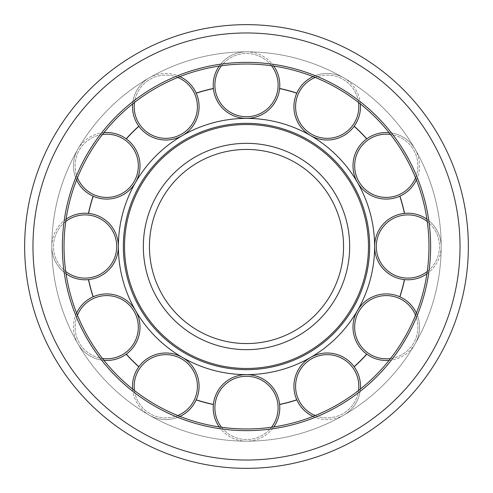 <?xml version="1.0" encoding="UTF-8"?>
<svg xmlns="http://www.w3.org/2000/svg" width="493" height="493" viewBox="0 0 493 493"><rect width="100%" height="100%" fill="white"/><g stroke="black" fill="none" stroke-linecap="round" stroke-linejoin="round"><path stroke-width="0.37" stroke-dasharray="2.46 1.85" d="M246.5 468.35A221.85 221.85 0 0 0 468.35 246.5A221.85 221.85 0 0 0 246.5 24.65A221.85 221.85 0 0 0 24.65 246.5A221.85 221.85 0 0 0 246.5 468.35A221.85 221.85 0 0 0 468.35 246.5A221.85 221.85 0 0 0 246.5 24.65M64.028 246.5A182.472 182.472 0 0 0 246.5 428.972A182.472 182.472 0 0 0 428.972 246.5A182.472 182.472 0 0 0 246.5 64.028A182.472 182.472 0 0 0 64.028 246.5A182.472 182.472 0 0 0 246.5 428.972A182.472 182.472 0 0 0 428.972 246.5A182.472 182.472 0 0 0 246.5 64.028A182.472 182.472 0 0 0 64.028 246.5A182.472 182.472 0 0 0 246.5 428.972A182.472 182.472 0 0 0 428.972 246.5A182.472 182.472 0 0 0 246.5 64.028A182.472 182.472 0 0 0 64.028 246.5A182.472 182.472 0 0 1 246.5 64.028A182.472 182.472 0 0 1 428.972 246.5M273.806 66.08A33.277 33.277 0 0 0 246.5 51.827A194.673 194.673 0 0 0 51.827 246.5A194.673 194.673 0 0 0 246.5 441.173A194.673 194.673 0 0 0 441.173 246.5A194.673 194.673 0 0 0 246.5 51.827A194.673 194.673 0 0 0 51.827 246.5A194.673 194.673 0 0 0 246.5 441.173A194.673 194.673 0 0 0 441.173 246.5A194.673 194.673 0 0 0 246.5 51.827A33.277 33.277 0 0 0 219.194 66.08M219.194 426.92A33.277 33.277 0 0 0 279.777 407.896A33.277 33.277 0 0 0 246.5 374.618A128.118 128.118 0 0 0 374.618 246.5A128.118 128.118 0 0 0 246.5 118.382A128.118 128.118 0 0 0 118.382 246.5A128.118 128.118 0 0 0 246.5 374.618A33.277 33.277 0 0 0 213.222 407.896A33.277 33.277 0 0 0 273.806 426.92M149.441 246.5A97.059 97.059 0 0 0 246.5 343.559A97.059 97.059 0 0 0 343.559 246.5A97.059 97.059 0 0 0 246.5 149.441A97.059 97.059 0 0 0 149.441 246.5A97.059 97.059 0 0 1 246.5 149.441A97.059 97.059 0 0 1 343.559 246.5M313.061 416.4A33.277 33.277 0 0 0 360.358 389.094M343.837 415.094A33.277 33.277 0 0 0 356.02 369.633A33.277 33.277 0 0 0 310.559 357.456A33.277 33.277 0 0 0 298.376 402.91A33.277 33.277 0 0 0 343.837 415.094M389.094 360.358A33.277 33.277 0 0 0 416.4 313.061M415.094 343.837A33.277 33.277 0 0 0 402.91 298.376A33.277 33.277 0 0 0 357.456 310.559A33.277 33.277 0 0 0 369.633 356.02A33.277 33.277 0 0 0 415.094 343.837M426.92 273.806A33.277 33.277 0 0 0 426.92 219.194M441.173 246.5A33.277 33.277 0 0 0 407.896 213.222A33.277 33.277 0 0 0 374.618 246.5A33.277 33.277 0 0 0 407.896 279.777A33.277 33.277 0 0 0 441.173 246.5M416.4 179.939A33.277 33.277 0 0 0 389.094 132.642M415.094 149.163A33.277 33.277 0 0 0 369.633 136.98A33.277 33.277 0 0 0 357.456 182.441A33.277 33.277 0 0 0 402.91 194.624A33.277 33.277 0 0 0 415.094 149.163M360.358 103.906A33.277 33.277 0 0 0 313.061 76.6M343.837 77.906A33.277 33.277 0 0 0 298.376 90.09A33.277 33.277 0 0 0 310.559 135.544A33.277 33.277 0 0 0 356.02 123.367A33.277 33.277 0 0 0 343.837 77.906M246.5 51.827A33.277 33.277 0 0 0 213.222 85.104A33.277 33.277 0 0 0 246.5 118.382A33.277 33.277 0 0 0 279.777 85.104A33.277 33.277 0 0 0 246.5 51.827M179.939 76.6A33.277 33.277 0 0 0 132.642 103.906M149.163 77.906A33.277 33.277 0 0 0 136.98 123.367A33.277 33.277 0 0 0 182.441 135.544A33.277 33.277 0 0 0 194.624 90.09A33.277 33.277 0 0 0 149.163 77.906M103.906 132.642A33.277 33.277 0 0 0 76.6 179.939M77.906 149.163A33.277 33.277 0 0 0 90.09 194.624A33.277 33.277 0 0 0 135.544 182.441A33.277 33.277 0 0 0 123.367 136.98A33.277 33.277 0 0 0 77.906 149.163M66.08 219.194A33.277 33.277 0 0 0 66.08 273.806M51.827 246.5A33.277 33.277 0 0 0 85.104 279.777A33.277 33.277 0 0 0 118.382 246.5A33.277 33.277 0 0 0 85.104 213.222A33.277 33.277 0 0 0 51.827 246.5M76.6 313.061A33.277 33.277 0 0 0 103.906 360.358M77.906 343.837A33.277 33.277 0 0 0 123.367 356.02A33.277 33.277 0 0 0 135.544 310.559A33.277 33.277 0 0 0 90.09 298.376A33.277 33.277 0 0 0 77.906 343.837M132.642 389.094A33.277 33.277 0 0 0 179.939 416.4M149.163 415.094A33.277 33.277 0 0 0 194.624 402.91A33.277 33.277 0 0 0 182.441 357.456A33.277 33.277 0 0 0 136.98 369.633A33.277 33.277 0 0 0 149.163 415.094M32.969 246.5A213.531 213.531 0 0 0 246.5 460.031A213.531 213.531 0 0 0 460.031 246.5A213.531 213.531 0 0 0 246.5 32.969A213.531 213.531 0 0 0 32.969 246.5M246.5 430.635A184.136 184.136 0 0 0 430.635 246.5A184.136 184.136 0 0 0 246.5 62.364A184.136 184.136 0 0 0 62.364 246.5A184.136 184.136 0 0 0 246.5 430.635M246.5 369.658A123.158 123.158 0 0 0 369.658 246.5A123.158 123.158 0 0 0 246.5 123.342A123.158 123.158 0 0 0 123.342 246.5A123.158 123.158 0 0 0 246.5 369.658M124.519 246.5A121.981 121.981 0 0 0 246.5 368.481A121.981 121.981 0 0 0 368.481 246.5A121.981 121.981 0 0 0 246.5 124.519A121.981 121.981 0 0 0 124.519 246.5M246.5 349.66A103.16 103.16 0 0 0 349.66 246.5A103.16 103.16 0 0 0 246.5 143.34A103.16 103.16 0 0 0 143.34 246.5A103.16 103.16 0 0 0 246.5 349.66M221.505 427.252A31.614 31.614 0 0 0 271.495 427.252M214.886 407.896A31.614 31.614 0 0 0 246.5 439.51A31.614 31.614 0 0 0 278.114 407.896A31.614 31.614 0 0 0 246.5 376.282A31.614 31.614 0 0 0 214.886 407.896M279.777 407.896A33.277 33.277 0 0 0 246.5 374.618A33.277 33.277 0 0 0 213.222 407.896M315.23 415.531A31.614 31.614 0 0 0 358.522 390.536M299.818 402.078A31.614 31.614 0 0 0 343.005 413.652A31.614 31.614 0 0 0 354.578 370.465A31.614 31.614 0 0 0 311.391 358.892A31.614 31.614 0 0 0 299.818 402.078M356.02 369.633A33.277 33.277 0 0 0 310.559 357.456A33.277 33.277 0 0 0 298.376 402.91M390.536 358.522A31.614 31.614 0 0 0 415.531 315.23M370.465 354.578A31.614 31.614 0 0 0 413.652 343.005A31.614 31.614 0 0 0 402.078 299.818A31.614 31.614 0 0 0 358.892 311.391A31.614 31.614 0 0 0 370.465 354.578M402.91 298.376A33.277 33.277 0 0 0 357.456 310.559A33.277 33.277 0 0 0 369.633 356.02M427.252 271.495A31.614 31.614 0 0 0 427.252 221.505M407.896 278.114A31.614 31.614 0 0 0 439.51 246.5A31.614 31.614 0 0 0 407.896 214.886A31.614 31.614 0 0 0 376.282 246.5A31.614 31.614 0 0 0 407.896 278.114M407.896 213.222A33.277 33.277 0 0 0 374.618 246.5A33.277 33.277 0 0 0 407.896 279.777M415.531 177.77A31.614 31.614 0 0 0 390.536 134.478M402.078 193.182A31.614 31.614 0 0 0 413.652 149.995A31.614 31.614 0 0 0 370.465 138.422A31.614 31.614 0 0 0 358.892 181.609A31.614 31.614 0 0 0 402.078 193.182M369.633 136.98A33.277 33.277 0 0 0 357.456 182.441A33.277 33.277 0 0 0 402.91 194.624M358.522 102.464A31.614 31.614 0 0 0 315.23 77.469M354.578 122.535A31.614 31.614 0 0 0 343.005 79.348A31.614 31.614 0 0 0 299.818 90.922A31.614 31.614 0 0 0 311.391 134.108A31.614 31.614 0 0 0 354.578 122.535M298.376 90.09A33.277 33.277 0 0 0 310.559 135.544A33.277 33.277 0 0 0 356.02 123.367M271.495 65.748A31.614 31.614 0 0 0 221.505 65.748M278.114 85.104A31.614 31.614 0 0 0 246.5 53.49A31.614 31.614 0 0 0 214.886 85.104A31.614 31.614 0 0 0 246.5 116.718A31.614 31.614 0 0 0 278.114 85.104M213.222 85.104A33.277 33.277 0 0 0 246.5 118.382A33.277 33.277 0 0 0 279.777 85.104M177.77 77.469A31.614 31.614 0 0 0 134.478 102.464M193.182 90.922A31.614 31.614 0 0 0 149.995 79.348A31.614 31.614 0 0 0 138.422 122.535A31.614 31.614 0 0 0 181.609 134.108A31.614 31.614 0 0 0 193.182 90.922M136.98 123.367A33.277 33.277 0 0 0 182.441 135.544A33.277 33.277 0 0 0 194.624 90.09M102.464 134.478A31.614 31.614 0 0 0 77.469 177.77M122.535 138.422A31.614 31.614 0 0 0 79.348 149.995A31.614 31.614 0 0 0 90.922 193.182A31.614 31.614 0 0 0 134.108 181.609A31.614 31.614 0 0 0 122.535 138.422M90.09 194.624A33.277 33.277 0 0 0 135.544 182.441A33.277 33.277 0 0 0 123.367 136.98M65.748 221.505A31.614 31.614 0 0 0 65.748 271.495M85.104 214.886A31.614 31.614 0 0 0 53.49 246.5A31.614 31.614 0 0 0 85.104 278.114A31.614 31.614 0 0 0 116.718 246.5A31.614 31.614 0 0 0 85.104 214.886M85.104 279.777A33.277 33.277 0 0 0 118.382 246.5A33.277 33.277 0 0 0 85.104 213.222M77.469 315.23A31.614 31.614 0 0 0 102.464 358.522M90.922 299.818A31.614 31.614 0 0 0 79.348 343.005A31.614 31.614 0 0 0 122.535 354.578A31.614 31.614 0 0 0 134.108 311.391A31.614 31.614 0 0 0 90.922 299.818M123.367 356.02A33.277 33.277 0 0 0 135.544 310.559A33.277 33.277 0 0 0 90.09 298.376M134.478 390.536A31.614 31.614 0 0 0 177.77 415.531M138.422 370.465A31.614 31.614 0 0 0 149.995 413.652A31.614 31.614 0 0 0 193.182 402.078A31.614 31.614 0 0 0 181.609 358.892A31.614 31.614 0 0 0 138.422 370.465M194.624 402.91A33.277 33.277 0 0 0 182.441 357.456A33.277 33.277 0 0 0 136.98 369.633"/><path stroke-width="0.74" d="M246.5 428.972A182.472 182.472 0 0 0 428.972 246.5A182.472 182.472 0 0 0 246.5 64.028A182.472 182.472 0 0 0 64.028 246.5A182.472 182.472 0 0 0 246.5 428.972M24.65 246.5A221.85 221.85 0 0 0 246.5 468.35A221.85 221.85 0 0 0 468.35 246.5A221.85 221.85 0 0 0 246.5 24.65A221.85 221.85 0 0 0 24.65 246.5A221.85 221.85 0 0 1 246.5 24.65A221.85 221.85 0 0 1 468.35 246.5M246.5 343.559A97.059 97.059 0 0 0 343.559 246.5A97.059 97.059 0 0 0 246.5 149.441A97.059 97.059 0 0 0 149.441 246.5A97.059 97.059 0 0 0 246.5 343.559A97.059 97.059 0 0 1 149.441 246.5A97.059 97.059 0 0 1 246.5 149.441M273.806 426.92A33.277 33.277 0 0 0 246.5 374.618A128.118 128.118 0 0 0 374.618 246.5A128.118 128.118 0 0 0 246.5 118.382A128.118 128.118 0 0 0 118.382 246.5A128.118 128.118 0 0 0 246.5 374.618A33.277 33.277 0 0 0 219.194 426.92M279.605 404.531A161.464 161.464 0 0 0 296.841 399.915L296.792 399.792A161.328 161.328 0 0 1 279.593 404.402L279.593 404.402M354.19 366.804A161.464 161.464 0 0 0 366.804 354.19L366.7 354.11A161.328 161.328 0 0 1 354.11 366.7L354.11 366.7M404.531 213.395A161.464 161.464 0 0 0 399.915 196.159L399.792 196.208A161.328 161.328 0 0 1 404.402 213.407L404.402 213.407M366.804 138.81A161.464 161.464 0 0 0 354.19 126.196L354.11 126.3A161.328 161.328 0 0 1 366.7 138.89L366.7 138.89M296.841 93.085A161.464 161.464 0 0 0 279.605 88.469L279.593 88.598A161.328 161.328 0 0 1 296.792 93.208L296.792 93.208M213.395 88.469A161.464 161.464 0 0 0 196.159 93.085L196.208 93.208A161.328 161.328 0 0 1 213.407 88.598L213.407 88.598M138.81 126.196A161.464 161.464 0 0 0 126.196 138.81L126.3 138.89A161.328 161.328 0 0 1 138.89 126.3L138.89 126.3M93.085 196.159A161.464 161.464 0 0 0 88.469 213.395L88.598 213.407A161.328 161.328 0 0 1 93.208 196.208L93.208 196.208M88.469 279.605A161.464 161.464 0 0 0 93.085 296.841L93.208 296.792A161.328 161.328 0 0 1 88.598 279.593L88.598 279.593M126.196 354.19A161.464 161.464 0 0 0 138.81 366.804L138.89 366.7A161.328 161.328 0 0 1 126.3 354.11L126.3 354.11M196.159 399.915A161.464 161.464 0 0 0 213.395 404.531L213.407 404.402A161.328 161.328 0 0 1 196.208 399.792L196.208 399.792M399.915 296.841A161.464 161.464 0 0 0 404.531 279.605L404.402 279.593A161.328 161.328 0 0 1 399.792 296.792L399.792 296.792M360.358 389.094A33.277 33.277 0 0 0 310.559 357.456A33.277 33.277 0 0 0 313.061 416.4M416.4 313.061A33.277 33.277 0 0 0 357.456 310.559A33.277 33.277 0 0 0 389.094 360.358M426.92 219.194A33.277 33.277 0 0 0 374.618 246.5A33.277 33.277 0 0 0 426.92 273.806M389.094 132.642A33.277 33.277 0 0 0 357.456 182.441A33.277 33.277 0 0 0 416.4 179.939M313.061 76.6A33.277 33.277 0 0 0 310.559 135.544A33.277 33.277 0 0 0 360.358 103.906M219.194 66.08A33.277 33.277 0 0 0 246.5 118.382A33.277 33.277 0 0 0 273.806 66.08M132.642 103.906A33.277 33.277 0 0 0 182.441 135.544A33.277 33.277 0 0 0 179.939 76.6M76.6 179.939A33.277 33.277 0 0 0 135.544 182.441A33.277 33.277 0 0 0 103.906 132.642M66.08 273.806A33.277 33.277 0 0 0 118.382 246.5A33.277 33.277 0 0 0 66.08 219.194M103.906 360.358A33.277 33.277 0 0 0 135.544 310.559A33.277 33.277 0 0 0 76.6 313.061M179.939 416.4A33.277 33.277 0 0 0 182.441 357.456A33.277 33.277 0 0 0 132.642 389.094M62.364 246.5A184.136 184.136 0 0 0 246.5 430.635A184.136 184.136 0 0 0 430.635 246.5A184.136 184.136 0 0 0 246.5 62.364A184.136 184.136 0 0 0 62.364 246.5M246.5 460.031A213.531 213.531 0 0 0 460.031 246.5A213.531 213.531 0 0 0 246.5 32.969A213.531 213.531 0 0 0 32.969 246.5A213.531 213.531 0 0 0 246.5 460.031M428.972 246.5A182.472 182.472 0 0 0 246.5 64.028A182.472 182.472 0 0 0 64.028 246.5M143.34 246.5A103.16 103.16 0 0 0 246.5 349.66A103.16 103.16 0 0 0 349.66 246.5A103.16 103.16 0 0 0 246.5 143.34A103.16 103.16 0 0 0 143.34 246.5M123.342 246.5A123.158 123.158 0 0 0 246.5 369.658A123.158 123.158 0 0 0 369.658 246.5A123.158 123.158 0 0 0 246.5 123.342A123.158 123.158 0 0 0 123.342 246.5M246.5 368.481A121.981 121.981 0 0 0 368.481 246.5A121.981 121.981 0 0 0 246.5 124.519A121.981 121.981 0 0 0 124.519 246.5A121.981 121.981 0 0 0 246.5 368.481M271.495 427.252A31.614 31.614 0 0 0 246.5 376.282A31.614 31.614 0 0 0 221.505 427.252M279.777 407.896A33.277 33.277 0 0 0 246.5 374.618A33.277 33.277 0 0 0 213.222 407.896M358.522 390.536A31.614 31.614 0 0 0 311.391 358.892A31.614 31.614 0 0 0 315.23 415.531M356.02 369.633A33.277 33.277 0 0 0 310.559 357.456A33.277 33.277 0 0 0 298.376 402.91M415.531 315.23A31.614 31.614 0 0 0 358.892 311.391A31.614 31.614 0 0 0 390.536 358.522M402.91 298.376A33.277 33.277 0 0 0 357.456 310.559A33.277 33.277 0 0 0 369.633 356.02M427.252 221.505A31.614 31.614 0 0 0 376.282 246.5A31.614 31.614 0 0 0 427.252 271.495M407.896 213.222A33.277 33.277 0 0 0 374.618 246.5A33.277 33.277 0 0 0 407.896 279.777M390.536 134.478A31.614 31.614 0 0 0 358.892 181.609A31.614 31.614 0 0 0 415.531 177.77M369.633 136.98A33.277 33.277 0 0 0 357.456 182.441A33.277 33.277 0 0 0 402.91 194.624M315.23 77.469A31.614 31.614 0 0 0 311.391 134.108A31.614 31.614 0 0 0 358.522 102.464M298.376 90.09A33.277 33.277 0 0 0 310.559 135.544A33.277 33.277 0 0 0 356.02 123.367M221.505 65.748A31.614 31.614 0 0 0 246.5 116.718A31.614 31.614 0 0 0 271.495 65.748M213.222 85.104A33.277 33.277 0 0 0 246.5 118.382A33.277 33.277 0 0 0 279.777 85.104M134.478 102.464A31.614 31.614 0 0 0 181.609 134.108A31.614 31.614 0 0 0 177.77 77.469M136.98 123.367A33.277 33.277 0 0 0 182.441 135.544A33.277 33.277 0 0 0 194.624 90.09M77.469 177.77A31.614 31.614 0 0 0 134.108 181.609A31.614 31.614 0 0 0 102.464 134.478M90.09 194.624A33.277 33.277 0 0 0 135.544 182.441A33.277 33.277 0 0 0 123.367 136.98M65.748 271.495A31.614 31.614 0 0 0 116.718 246.5A31.614 31.614 0 0 0 65.748 221.505M85.104 279.777A33.277 33.277 0 0 0 118.382 246.5A33.277 33.277 0 0 0 85.104 213.222M102.464 358.522A31.614 31.614 0 0 0 134.108 311.391A31.614 31.614 0 0 0 77.469 315.23M123.367 356.02A33.277 33.277 0 0 0 135.544 310.559A33.277 33.277 0 0 0 90.09 298.376M177.77 415.531A31.614 31.614 0 0 0 181.609 358.892A31.614 31.614 0 0 0 134.478 390.536M194.624 402.91A33.277 33.277 0 0 0 182.441 357.456A33.277 33.277 0 0 0 136.98 369.633"/></g></svg>
